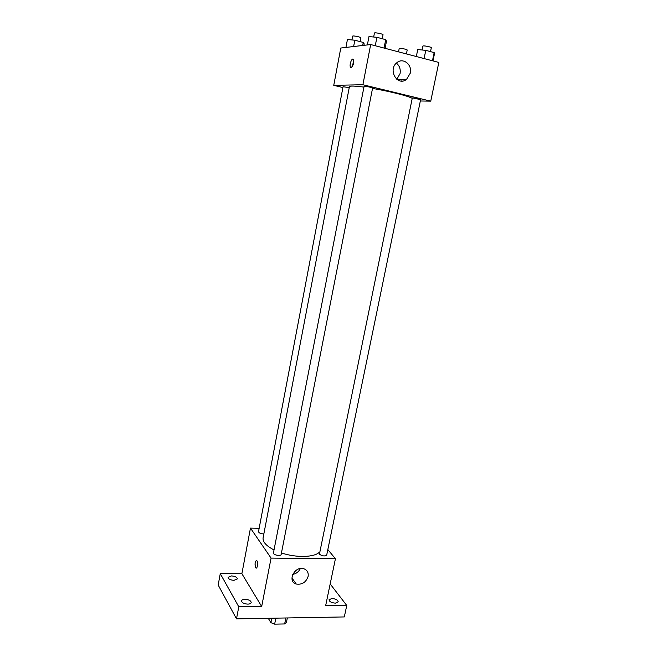 <?xml version="1.0" encoding="UTF-8"?>
<svg xmlns="http://www.w3.org/2000/svg" width="657" height="657" viewBox="0 0 657 657"><rect width="100%" height="100%" fill="white"/><g stroke="black" fill="none" stroke-linecap="round" stroke-linejoin="round"><path stroke-width="0.99" d="M285.836 617.982L284.645 623.945L274.642 624.15L270.898 622.655L268.261 618.286M284.645 623.945L286.452 622.343L287.331 617.95M275.825 618.155L274.642 624.15M271.768 618.229L270.898 622.655M284.612 617.999L286.025 617.974M330.175 583.958L346.756 605.458L344.309 616.931L236.504 618.861L218.181 585.026L220.267 573.651L241.883 573.717L250.465 528.097L259.145 528.302M331.884 598.494C335.735 598.839 337.846 599.956 338.224 601.869L335.382 603.151C331.514 602.814 329.395 601.689 329.026 599.784L331.884 598.494M346.756 605.458L325.642 605.721L335.423 558.754L271.07 558.097L261.683 606.51L238.778 606.789L236.504 618.861M308.108 576.444C305.998 582.373 302.039 584.902 296.217 584.032C286.945 581.494 294.607 565.743 303.69 568.716C307.189 569.964 308.659 572.543 308.108 576.444M238.778 606.789L220.267 573.651M244.971 599.274C248.814 599.562 250.892 600.662 251.204 602.568C250.917 603.537 249.775 604.054 247.788 604.128C243.928 603.84 241.842 602.74 241.53 600.835C241.825 599.866 242.975 599.34 244.971 599.274M231.445 575.918C235.066 576.214 237.037 577.207 237.333 578.916L233.999 580.336C230.361 580.049 228.39 579.047 228.094 577.347L231.445 575.918M261.683 606.51L241.883 573.717M363.937 87.102C354.698 85.895 349.861 85.755 349.417 86.683L263.104 537.804C262.578 541.861 266.216 545.91 274.018 549.95M281.451 552.948C296.184 557.949 314.522 557.44 319.442 552.135M271.07 558.097L250.465 528.097M327.835 549.556L335.423 558.754M273.435 552.956C272.844 554.968 280.95 556.528 281.163 554.434L372.593 88.063C372.905 87.595 363.962 85.812 364.077 86.363L273.435 552.956M349.237 87.636L343.069 86.716L258.513 531.661C258.915 533.032 260.698 533.788 263.851 533.936M319.417 554.204L412.292 98.016L412.752 97.934L420.62 99.634L326.701 555.066C324.821 556.454 322.398 556.167 319.417 554.204M255.795 567.878L255.639 567.673C254.653 563.542 255.039 561.193 256.805 560.626C258.341 562.047 257.289 569.652 255.795 567.878L255.639 567.673C254.67 564.371 254.924 561.949 256.394 560.421M300.356 568.551C298.746 571.795 296.208 573.742 292.726 574.399M372.519 88.424C389.322 91.241 408.482 96.062 412.226 98.345M420.34 100.989L430.754 101.162L362.886 84.737L333.756 85.353L342.913 87.537M430.754 101.162L438.819 62.44L370.688 44.545L340.778 48.035L333.756 85.353M402.117 79.481L401.805 81.049M370.688 44.545L362.886 84.737M410.305 73.124L406.56 79.349C397.6 86.872 387.482 69.814 396.844 62.727C403.004 57.216 412.424 64.591 410.305 73.124M351.117 67.597L350.51 67.228C349.023 65.207 352.004 57.085 353.367 59.491C354.024 63.039 353.269 65.741 351.117 67.597M352.308 66.595L353.704 60.658M396.393 63.121C399.522 65.708 400.745 69.19 400.072 73.576L396.82 79.325M432.988 60.912L434.408 54.022L434.162 52.593L425.777 50.351L417.737 49.579L416.324 56.535M434.162 52.593L432.47 60.773M425.777 50.351L424.085 58.572M422.106 49.998L422.903 46.13C422.853 45.292 431.69 46.992 431.321 47.747L430.516 51.616M385.076 48.322L386.472 41.26L385.716 39.65L376.904 37.301L368.971 36.595L367.362 44.931M385.716 39.65L384.058 48.06M376.904 37.301L375.262 45.752M373.669 37.014L374.433 33.064C374.383 32.193 383.417 34 383.039 34.788L382.267 38.73M409.845 54.827L400.729 52.437M398.528 51.862L399.201 48.495C399.144 47.739 407.529 49.382 407.184 50.055L406.437 53.775M363.937 45.333L364.208 43.929L363.272 42.434L354.829 40.217L347.43 39.527L345.935 47.435M363.272 42.434L362.68 45.481M354.829 40.217L353.622 46.532M351.955 39.946L352.678 36.16C352.62 35.371 361.186 37.112 360.841 37.819L360.11 41.605M291.905 577.889L296.217 584.032M351.487 67.474L350.51 67.228M397.239 79.637L406.56 79.349"/></g></svg>
